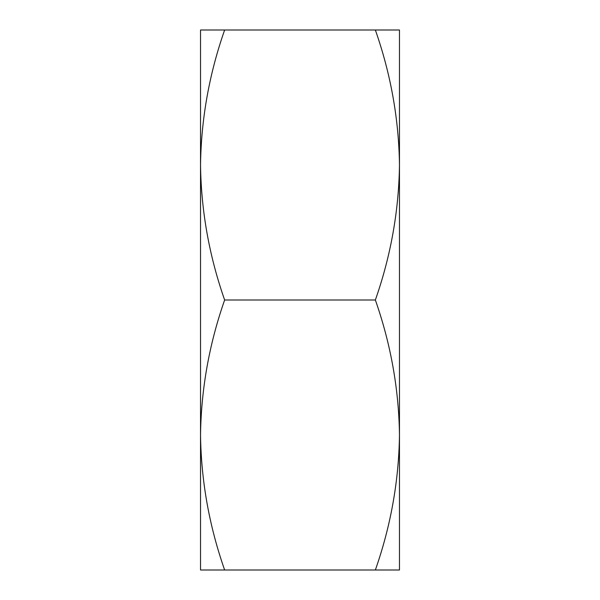 <?xml version="1.0" encoding="UTF-8"?>
<svg xmlns="http://www.w3.org/2000/svg" width="600" height="600" viewBox="0 0 600 600"><rect width="100%" height="100%" fill="white"/><g stroke="black" fill="none" stroke-linecap="round" stroke-linejoin="round"><path stroke-width="0.9" d="M375.36 570C390.787 526.028 398.827 481.028 399.472 435L399.472 165C398.842 119.078 390.803 74.078 375.36 30L399.472 30L399.472 165C398.827 211.028 390.787 256.028 375.36 300C390.803 344.077 398.842 389.077 399.472 435L399.472 570L224.64 570C209.197 525.923 201.157 480.923 200.528 435C201.173 388.972 209.212 343.972 224.64 300C209.197 255.923 201.157 210.923 200.528 165L200.528 570L224.64 570M375.36 300L224.64 300M200.528 164.977L200.528 165C201.173 118.972 209.212 73.972 224.64 30L200.528 30L200.528 165M375.36 30L224.64 30"/></g></svg>
